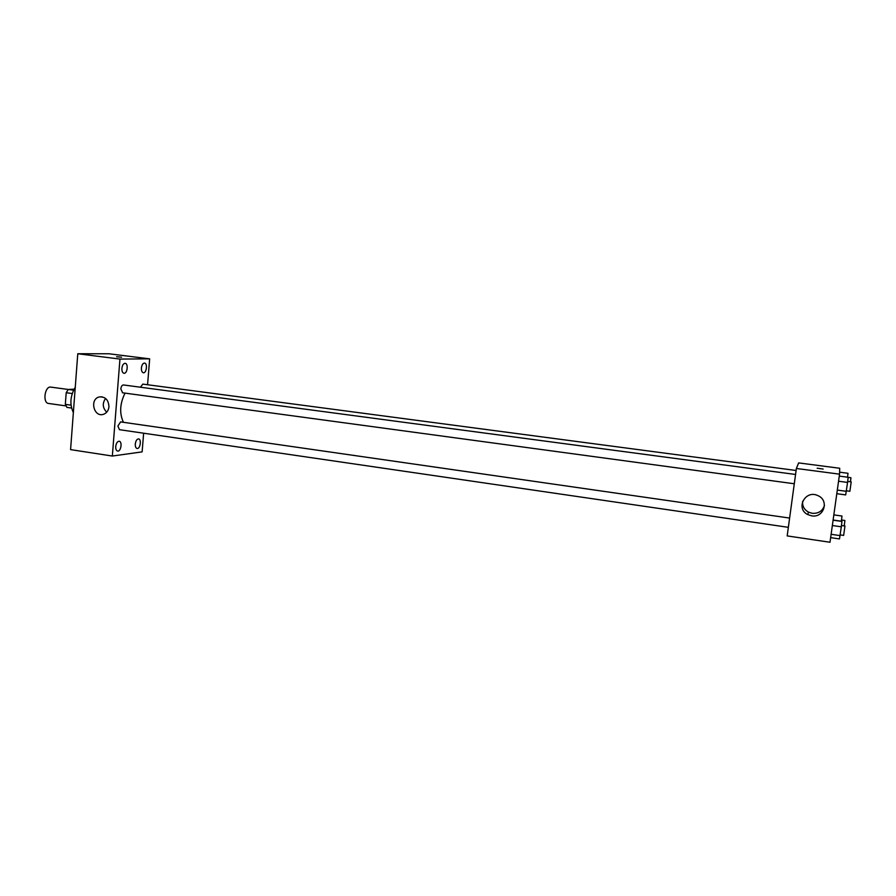 <?xml version="1.0" encoding="UTF-8"?>
<svg xmlns="http://www.w3.org/2000/svg" width="896" height="896" viewBox="0 0 896 896"><rect width="100%" height="100%" fill="white"/><g stroke="black" fill="none" stroke-linecap="round" stroke-linejoin="round"><path stroke-width="1.34" d="M73.517 390.174L50.826 387.117C44.778 385.862 42.392 403.01 48.552 403.458L65.957 405.91M71.008 405.16L65.33 404.354L66.203 392.717L68.275 389.458L74.032 389.189M65.33 404.354L66.931 407.389L71.512 408.038M72.195 393.534L66.203 392.717M75.264 387.24C70.19 395.976 69.552 404.432 73.36 412.597M143.64 433.216L142.128 451.875L112.336 456.042L70.582 449.624L77.773 353.752L108.864 353.763L149.666 358.848L147.571 384.742M121.89 368.357C121.8 371.202 122.483 372.837 123.95 373.274C127.31 373.957 128.576 363.518 125.16 363.317C123.424 363.462 122.338 365.131 121.89 368.357M115.73 446.499C115.629 449.142 116.267 450.666 117.622 451.08C120.926 451.819 122.562 441.504 119.19 441.235C117.376 441.381 116.222 443.139 115.73 446.499M135.296 444.013C135.195 446.589 135.789 448.078 137.077 448.482C140.213 449.176 141.77 439.141 138.578 438.894C136.864 439.04 135.766 440.754 135.296 444.013M141.411 367.965C141.31 370.731 141.96 372.333 143.349 372.758C146.541 373.397 147.762 363.238 144.525 363.059C142.878 363.205 141.837 364.84 141.411 367.965M112.336 456.042L119.952 359.072L77.773 353.752M108.954 406.75C108.506 410.536 106.725 413.034 103.6 414.254C93.979 417.883 89.23 399.269 99.187 396.962C105.246 396.469 108.506 399.739 108.954 406.75M106.714 412.194C102.57 407.882 102.189 403.29 105.594 398.44M119.952 359.072L149.666 358.848M116.626 356.731L121.565 357.213M795.558 474.466L123.446 384.955C122.069 385.067 121.195 386.411 120.826 388.976L122.64 392.784M796.096 470.49L142.822 384.115L140.437 387.218M789.611 518.067L120.602 421.904L117.914 426.003L119.437 429.677L788.346 527.33M125.026 393.131C119.851 403.614 119.314 413.336 123.413 422.307M839.541 474.163L829.998 542.248L787.181 535.909L796.376 468.474L798.638 462.907L839.709 468.261L839.541 474.163L796.376 468.474M811.686 515.85L807.845 514.618C795.133 508.57 805.403 489.283 818.003 495.678C829.494 500.382 823.883 518.179 811.686 515.85M817.163 468.194L823.133 469.056M824.466 505.456C822.528 511.078 818.429 513.699 812.179 513.307L808.394 512.098C804.126 509.578 802.2 505.971 802.637 501.267M830.637 537.634L839.485 538.933L841.322 526.803L841.949 521.427L833.09 520.173M840.078 535.606L831.107 534.296M841.322 526.803L832.339 525.515M841.467 525.515L844.962 526.019L843.651 535.36M836.797 493.696L845.678 494.906L847.571 482.429L848.165 477.277L839.261 476.101M846.328 491.299L837.312 490.078M847.571 482.429L838.544 481.219M847.694 481.41L851.2 481.869L849.878 491.299L846.395 490.818M841.355 521.349L841.982 516.04L833.829 514.886M841.378 521.214L833.112 520.027M841.512 519.994L844.894 520.475L844.234 525.918M847.549 477.187L847.997 473.29L839.597 472.181M848.154 477.366L850.931 477.736L850.461 481.779M99.187 396.962L101.987 396.794M794.282 483.762L122.427 392.773M808.394 512.098L807.845 514.618M843.662 535.405L840.179 534.901"/></g></svg>
